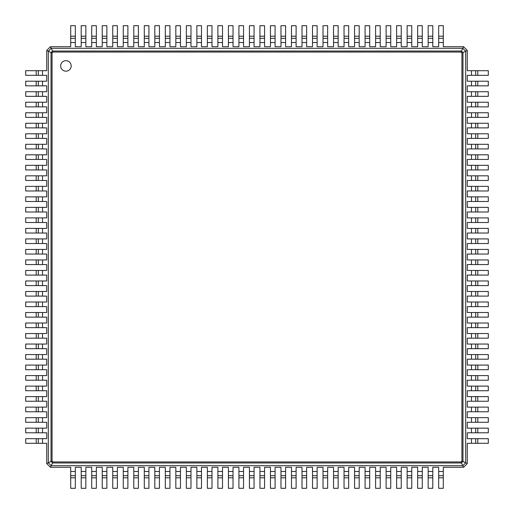 <?xml version="1.0" encoding="UTF-8"?>
<svg xmlns="http://www.w3.org/2000/svg" width="514" height="514" viewBox="0 0 514 514"><rect width="100%" height="100%" fill="white"/><g stroke="black" fill="none" stroke-linecap="round" stroke-linejoin="round"><path stroke-width="0.77" d="M70.701 36.211L75.327 36.211L75.327 25.7L70.701 25.7L70.701 46.729L50.404 46.729L51.194 48.303L462.806 48.303L461.354 51.207M75.327 36.211L75.327 46.729L81.212 46.729L81.212 42.521L85.838 42.521L85.838 46.729L91.723 46.729L91.723 42.521L96.349 42.521L96.349 46.729L102.241 46.729L102.241 42.521L106.867 42.521L106.867 46.729L112.752 46.729L112.752 42.521L117.378 42.521L117.378 46.729L123.264 46.729L123.264 42.521L127.89 42.521L127.89 46.729L133.781 46.729L133.781 42.521L138.407 42.521L138.407 46.729L144.293 46.729L144.293 42.521L148.919 42.521L148.919 46.729L154.81 46.729L154.81 42.521L159.436 42.521L159.436 46.729L165.322 46.729L165.322 42.521L169.948 42.521L169.948 46.729L175.833 46.729L175.833 42.521L180.459 42.521L180.459 46.729L186.351 46.729L186.351 42.521L190.977 42.521L190.977 46.729L196.862 46.729L196.862 42.521L201.488 42.521L201.488 46.729L207.373 46.729L207.373 42.521L211.999 42.521L211.999 46.729L217.891 46.729L217.891 42.521L222.517 42.521L222.517 46.729L228.402 46.729L228.402 42.521L233.028 42.521L233.028 46.729L238.914 46.729L238.914 42.521L243.54 42.521L243.54 46.729L249.431 46.729L249.431 42.521L254.057 42.521L254.057 46.729L259.943 46.729L259.943 42.521L264.569 42.521L264.569 46.729L270.46 46.729L270.46 42.521L275.086 42.521L275.086 46.729L280.972 46.729L280.972 42.521L285.598 42.521L285.598 46.729L291.483 46.729L291.483 42.521L296.109 42.521L296.109 46.729L302.001 46.729L302.001 42.521L306.627 42.521L306.627 46.729L312.512 46.729L312.512 42.521L317.138 42.521L317.138 46.729L323.023 46.729L323.023 42.521L327.649 42.521L327.649 46.729L333.541 46.729L333.541 42.521L338.167 42.521L338.167 46.729L344.052 46.729L344.052 42.521L348.678 42.521L348.678 46.729L354.564 46.729L354.564 42.521L359.19 42.521L359.19 46.729L365.081 46.729L365.081 42.521L369.707 42.521L369.707 46.729L375.593 46.729L375.593 42.521L380.219 42.521L380.219 46.729L386.11 46.729L386.11 42.521L390.736 42.521L390.736 46.729L396.622 46.729L396.622 42.521L401.248 42.521L401.248 46.729L407.133 46.729L407.133 42.521L411.759 42.521L411.759 46.729L417.651 46.729L417.651 42.521L422.277 42.521L422.277 46.729L428.162 46.729L428.162 42.521L432.788 42.521L432.788 46.729L438.673 46.729L438.673 42.521L443.299 42.521L443.299 46.729L463.596 46.729L467.271 50.404L467.271 70.701L471.479 70.701L471.479 75.327L467.271 75.327L467.271 81.212L471.479 81.212L471.479 85.838L467.271 85.838L467.271 91.723L471.479 91.723L471.479 96.349L467.271 96.349L467.271 102.241L471.479 102.241L471.479 106.867L467.271 106.867L467.271 112.752L471.479 112.752L471.479 117.378L467.271 117.378L467.271 123.264L471.479 123.264L471.479 127.89L467.271 127.89L467.271 133.781L471.479 133.781L471.479 138.407L467.271 138.407L467.271 144.293L471.479 144.293L471.479 148.919L467.271 148.919L467.271 154.81L471.479 154.81L471.479 159.436L467.271 159.436L467.271 165.322L471.479 165.322L471.479 169.948L467.271 169.948L467.271 175.833L471.479 175.833L471.479 180.459L467.271 180.459L467.271 186.351L471.479 186.351L471.479 190.977L467.271 190.977L467.271 196.862L471.479 196.862L471.479 201.488L467.271 201.488L467.271 207.373L471.479 207.373L471.479 211.999L467.271 211.999L467.271 217.891L471.479 217.891L471.479 222.517L467.271 222.517L467.271 228.402L471.479 228.402L471.479 233.028L467.271 233.028L467.271 238.914L471.479 238.914L471.479 243.54L467.271 243.54L467.271 249.431L471.479 249.431L471.479 254.057L467.271 254.057L467.271 259.943L471.479 259.943L471.479 264.569L467.271 264.569L467.271 270.46L471.479 270.46L471.479 275.086L467.271 275.086L467.271 280.972L471.479 280.972L471.479 285.598L467.271 285.598L467.271 291.483L471.479 291.483L471.479 296.109L467.271 296.109L467.271 302.001L471.479 302.001L471.479 306.627L467.271 306.627L467.271 312.512L471.479 312.512L471.479 317.138L467.271 317.138L467.271 323.023L471.479 323.023L471.479 327.649L467.271 327.649L467.271 333.541L471.479 333.541L471.479 338.167L467.271 338.167L467.271 344.052L471.479 344.052L471.479 348.678L467.271 348.678L467.271 354.564L471.479 354.564L471.479 359.19L467.271 359.19L467.271 365.081L471.479 365.081L471.479 369.707L467.271 369.707L467.271 375.593L471.479 375.593L471.479 380.219L467.271 380.219L467.271 386.11L471.479 386.11L471.479 390.736L467.271 390.736L467.271 396.622L471.479 396.622L471.479 401.248L467.271 401.248L467.271 407.133L471.479 407.133L471.479 411.759L467.271 411.759L467.271 417.651L471.479 417.651L471.479 422.277L467.271 422.277L467.271 428.162L471.479 428.162L471.479 432.788L467.271 432.788L467.271 438.673L471.479 438.673L471.479 443.299L467.271 443.299L467.271 463.596L463.596 467.271L443.299 467.271L443.299 471.479L438.673 471.479L438.673 467.271L432.788 467.271L432.788 471.479L428.162 471.479L428.162 467.271L422.277 467.271L422.277 471.479L417.651 471.479L417.651 467.271L411.759 467.271L411.759 471.479L407.133 471.479L407.133 467.271L401.248 467.271L401.248 471.479L396.622 471.479L396.622 467.271L390.736 467.271L390.736 471.479L386.11 471.479L386.11 467.271L380.219 467.271L380.219 471.479L375.593 471.479L375.593 467.271L369.707 467.271L369.707 471.479L365.081 471.479L365.081 467.271L359.19 467.271L359.19 471.479L354.564 471.479L354.564 467.271L348.678 467.271L348.678 471.479L344.052 471.479L344.052 467.271L338.167 467.271L338.167 471.479L333.541 471.479L333.541 467.271L327.649 467.271L327.649 471.479L323.023 471.479L323.023 467.271L317.138 467.271L317.138 471.479L312.512 471.479L312.512 467.271L306.627 467.271L306.627 471.479L302.001 471.479L302.001 467.271L296.109 467.271L296.109 471.479L291.483 471.479L291.483 467.271L285.598 467.271L285.598 471.479L280.972 471.479L280.972 467.271L275.086 467.271L275.086 471.479L270.46 471.479L270.46 467.271L264.569 467.271L264.569 471.479L259.943 471.479L259.943 467.271L254.057 467.271L254.057 471.479L249.431 471.479L249.431 467.271L243.54 467.271L243.54 471.479L238.914 471.479L238.914 467.271L233.028 467.271L233.028 471.479L228.402 471.479L228.402 467.271L222.517 467.271L222.517 471.479L217.891 471.479L217.891 467.271L211.999 467.271L211.999 471.479L207.373 471.479L207.373 467.271L201.488 467.271L201.488 471.479L196.862 471.479L196.862 467.271L190.977 467.271L190.977 471.479L186.351 471.479L186.351 467.271L180.459 467.271L180.459 471.479L175.833 471.479L175.833 467.271L169.948 467.271L169.948 471.479L165.322 471.479L165.322 467.271L159.436 467.271L159.436 471.479L154.81 471.479L154.81 467.271L148.919 467.271L148.919 471.479L144.293 471.479L144.293 467.271L138.407 467.271L138.407 471.479L133.781 471.479L133.781 467.271L127.89 467.271L127.89 471.479L123.264 471.479L123.264 467.271L117.378 467.271L117.378 471.479L112.752 471.479L112.752 467.271L106.867 467.271L106.867 471.479L102.241 471.479L102.241 467.271L96.349 467.271L96.349 471.479L91.723 471.479L91.723 467.271L85.838 467.271L85.838 471.479L81.212 471.479L81.212 467.271L75.327 467.271L75.327 471.479L70.701 471.479L70.701 467.271L50.404 467.271L46.729 463.596L46.729 443.299L42.521 443.299L42.521 438.673L46.729 438.673L46.729 432.788L42.521 432.788L42.521 428.162L46.729 428.162L46.729 422.277L42.521 422.277L42.521 417.651L46.729 417.651L46.729 411.759L42.521 411.759L42.521 407.133L46.729 407.133L46.729 401.248L42.521 401.248L42.521 396.622L46.729 396.622L46.729 390.736L42.521 390.736L42.521 386.11L46.729 386.11L46.729 380.219L42.521 380.219L42.521 375.593L46.729 375.593L46.729 369.707L42.521 369.707L42.521 365.081L46.729 365.081L46.729 359.19L42.521 359.19L42.521 354.564L46.729 354.564L46.729 348.678L42.521 348.678L42.521 344.052L46.729 344.052L46.729 338.167L42.521 338.167L42.521 333.541L46.729 333.541L46.729 327.649L42.521 327.649L42.521 323.023L46.729 323.023L46.729 317.138L42.521 317.138L42.521 312.512L46.729 312.512L46.729 306.627L42.521 306.627L42.521 302.001L46.729 302.001L46.729 296.109L42.521 296.109L42.521 291.483L46.729 291.483L46.729 285.598L42.521 285.598L42.521 280.972L46.729 280.972L46.729 275.086L42.521 275.086L42.521 270.46L46.729 270.46L46.729 264.569L42.521 264.569L42.521 259.943L46.729 259.943L46.729 254.057L42.521 254.057L42.521 249.431L46.729 249.431L46.729 243.54L42.521 243.54L42.521 238.914L46.729 238.914L46.729 233.028L42.521 233.028L42.521 228.402L46.729 228.402L46.729 222.517L42.521 222.517L42.521 217.891L46.729 217.891L46.729 211.999L42.521 211.999L42.521 207.373L46.729 207.373L46.729 201.488L42.521 201.488L42.521 196.862L46.729 196.862L46.729 190.977L42.521 190.977L42.521 186.351L46.729 186.351L46.729 180.459L42.521 180.459L42.521 175.833L46.729 175.833L46.729 169.948L42.521 169.948L42.521 165.322L46.729 165.322L46.729 159.436L42.521 159.436L42.521 154.81L46.729 154.81L46.729 148.919L42.521 148.919L42.521 144.293L46.729 144.293L46.729 138.407L42.521 138.407L42.521 133.781L46.729 133.781L46.729 127.89L42.521 127.89L42.521 123.264L46.729 123.264L46.729 117.378L42.521 117.378L42.521 112.752L46.729 112.752L46.729 106.867L42.521 106.867L42.521 102.241L46.729 102.241L46.729 96.349L42.521 96.349L42.521 91.723L46.729 91.723L46.729 85.838L42.521 85.838L42.521 81.212L46.729 81.212L46.729 75.327L42.521 75.327L42.521 70.701L46.729 70.701L46.729 50.404L50.404 46.729M70.701 38.319L75.327 38.319L70.701 38.319M461.444 462.966L52.563 462.966L51.034 461.437L51.034 52.556L52.563 51.034L461.444 51.034L462.966 52.563L462.966 461.437L461.437 462.966L461.013 461.938L52.987 461.938L52.062 461.013L52.062 52.987L52.987 52.062L461.013 52.062L461.938 52.987L461.938 461.013L461.013 461.938M46.729 50.404L48.303 51.194L51.194 48.303L52.646 51.207M81.212 36.211L85.838 36.211L85.838 25.7L81.212 25.7L81.212 42.521M438.673 42.521L438.673 25.7L443.299 25.7L443.299 42.521M463.596 46.729L462.806 48.303L465.697 51.194L462.793 52.646M428.162 42.521L428.162 25.7L432.788 25.7L432.788 42.521M85.838 36.211L85.838 42.521M91.723 36.211L96.349 36.211L96.349 25.7L91.723 25.7L91.723 42.521M417.651 42.521L417.651 25.7L422.277 25.7L422.277 42.521M96.349 36.211L96.349 42.521M102.241 36.211L106.867 36.211L106.867 25.7L102.241 25.7L102.241 42.521M407.133 42.521L407.133 25.7L411.759 25.7L411.759 42.521M106.867 36.211L106.867 42.521M112.752 36.211L117.378 36.211L117.378 25.7L112.752 25.7L112.752 42.521M396.622 42.521L396.622 25.7L401.248 25.7L401.248 42.521M117.378 36.211L117.378 42.521M123.264 36.211L127.89 36.211L127.89 25.7L123.264 25.7L123.264 42.521M386.11 42.521L386.11 25.7L390.736 25.7L390.736 42.521M127.89 36.211L127.89 42.521M133.781 36.211L138.407 36.211L138.407 25.7L133.781 25.7L133.781 42.521M375.593 42.521L375.593 25.7L380.219 25.7L380.219 42.521M138.407 36.211L138.407 42.521M144.293 36.211L148.919 36.211L148.919 25.7L144.293 25.7L144.293 42.521M365.081 42.521L365.081 25.7L369.707 25.7L369.707 42.521M148.919 36.211L148.919 42.521M154.81 36.211L159.436 36.211L159.436 25.7L154.81 25.7L154.81 42.521M354.564 42.521L354.564 25.7L359.19 25.7L359.19 42.521M159.436 36.211L159.436 42.521M165.322 36.211L169.948 36.211L169.948 25.7L165.322 25.7L165.322 42.521M344.052 42.521L344.052 25.7L348.678 25.7L348.678 42.521M169.948 36.211L169.948 42.521M175.833 36.211L180.459 36.211L180.459 25.7L175.833 25.7L175.833 42.521M333.541 42.521L333.541 25.7L338.167 25.7L338.167 42.521M180.459 36.211L180.459 42.521M186.351 36.211L190.977 36.211L190.977 25.7L186.351 25.7L186.351 42.521M323.023 42.521L323.023 25.7L327.649 25.7L327.649 42.521M190.977 36.211L190.977 42.521M196.862 36.211L201.488 36.211L201.488 25.7L196.862 25.7L196.862 42.521M312.512 42.521L312.512 25.7L317.138 25.7L317.138 42.521M201.488 36.211L201.488 42.521M207.373 36.211L211.999 36.211L211.999 25.7L207.373 25.7L207.373 42.521M302.001 42.521L302.001 25.7L306.627 25.7L306.627 42.521M211.999 36.211L211.999 42.521M217.891 36.211L222.517 36.211L222.517 25.7L217.891 25.7L217.891 42.521M291.483 42.521L291.483 25.7L296.109 25.7L296.109 42.521M222.517 36.211L222.517 42.521M228.402 36.211L233.028 36.211L233.028 25.7L228.402 25.7L228.402 42.521M280.972 42.521L280.972 25.7L285.598 25.7L285.598 42.521M233.028 36.211L233.028 42.521M238.914 36.211L243.54 36.211L243.54 25.7L238.914 25.7L238.914 42.521M270.46 42.521L270.46 25.7L275.086 25.7L275.086 42.521M243.54 36.211L243.54 42.521M249.431 36.211L254.057 36.211L254.057 25.7L249.431 25.7L249.431 42.521M259.943 42.521L259.943 25.7L264.569 25.7L264.569 42.521M254.057 36.211L254.057 42.521M52.563 51.034L52.987 52.062M461.437 51.034L461.013 52.062M46.729 463.596L48.303 462.806L48.303 51.194L51.207 52.646M81.212 38.319L85.838 38.319L81.212 38.319M467.271 50.404L465.697 51.194L465.697 462.806L462.793 461.354M438.673 38.319L443.299 38.319L438.673 38.319M428.162 38.319L432.788 38.319L428.162 38.319M91.723 38.319L96.349 38.319L91.723 38.319M417.651 38.319L422.277 38.319L417.651 38.319M102.241 38.319L106.867 38.319L102.241 38.319M407.133 38.319L411.759 38.319L407.133 38.319M112.752 38.319L117.378 38.319L112.752 38.319M396.622 38.319L401.248 38.319L396.622 38.319M123.264 38.319L127.89 38.319L123.264 38.319M386.11 38.319L390.736 38.319L386.11 38.319M133.781 38.319L138.407 38.319L133.781 38.319M375.593 38.319L380.219 38.319L375.593 38.319M144.293 38.319L148.919 38.319L144.293 38.319M365.081 38.319L369.707 38.319L365.081 38.319M154.81 38.319L159.436 38.319L154.81 38.319M354.564 38.319L359.19 38.319L354.564 38.319M165.322 38.319L169.948 38.319L165.322 38.319M344.052 38.319L348.678 38.319L344.052 38.319M175.833 38.319L180.459 38.319L175.833 38.319M333.541 38.319L338.167 38.319L333.541 38.319M186.351 38.319L190.977 38.319L186.351 38.319M323.023 38.319L327.649 38.319L323.023 38.319M196.862 38.319L201.488 38.319L196.862 38.319M312.512 38.319L317.138 38.319L312.512 38.319M207.373 38.319L211.999 38.319L207.373 38.319M302.001 38.319L306.627 38.319L302.001 38.319M217.891 38.319L222.517 38.319L217.891 38.319M291.483 38.319L296.109 38.319L291.483 38.319M228.402 38.319L233.028 38.319L228.402 38.319M280.972 38.319L285.598 38.319L280.972 38.319M238.914 38.319L243.54 38.319L238.914 38.319M270.46 38.319L275.086 38.319L270.46 38.319M249.431 38.319L254.057 38.319L249.431 38.319M259.943 38.319L264.569 38.319L259.943 38.319M42.521 75.327L25.7 75.327L25.7 70.701L42.521 70.701M462.966 52.563L461.938 52.987M51.034 52.563L52.062 52.987M65.927 71.183A5.256 5.256 0 0 0 70.482 63.299A5.256 5.256 0 0 0 61.378 63.299A5.256 5.256 0 0 0 65.927 71.183M50.404 467.271L51.194 465.697L48.303 462.806L51.207 461.354M477.789 70.701L477.789 75.327L488.3 75.327L488.3 70.701L471.479 70.701M471.479 438.673L488.3 438.673L488.3 443.299L471.479 443.299M467.271 463.596L465.697 462.806L462.806 465.697L51.194 465.697L52.646 462.793M477.789 75.327L471.479 75.327M477.789 81.212L477.789 85.838L488.3 85.838L488.3 81.212L471.479 81.212M471.479 428.162L488.3 428.162L488.3 432.788L471.479 432.788M477.789 85.838L471.479 85.838M477.789 91.723L477.789 96.349L488.3 96.349L488.3 91.723L471.479 91.723M471.479 417.651L488.3 417.651L488.3 422.277L471.479 422.277M477.789 96.349L471.479 96.349M477.789 102.241L477.789 106.867L488.3 106.867L488.3 102.241L471.479 102.241M471.479 407.133L488.3 407.133L488.3 411.759L471.479 411.759M477.789 106.867L471.479 106.867M477.789 112.752L477.789 117.378L488.3 117.378L488.3 112.752L471.479 112.752M471.479 396.622L488.3 396.622L488.3 401.248L471.479 401.248M477.789 117.378L471.479 117.378M477.789 123.264L477.789 127.89L488.3 127.89L488.3 123.264L471.479 123.264M471.479 386.11L488.3 386.11L488.3 390.736L471.479 390.736M477.789 127.89L471.479 127.89M477.789 133.781L477.789 138.407L488.3 138.407L488.3 133.781L471.479 133.781M471.479 375.593L488.3 375.593L488.3 380.219L471.479 380.219M477.789 138.407L471.479 138.407M477.789 144.293L477.789 148.919L488.3 148.919L488.3 144.293L471.479 144.293M471.479 365.081L488.3 365.081L488.3 369.707L471.479 369.707M477.789 148.919L471.479 148.919M477.789 154.81L477.789 159.436L488.3 159.436L488.3 154.81L471.479 154.81M471.479 354.564L488.3 354.564L488.3 359.19L471.479 359.19M477.789 159.436L471.479 159.436M477.789 165.322L477.789 169.948L488.3 169.948L488.3 165.322L471.479 165.322M471.479 344.052L488.3 344.052L488.3 348.678L471.479 348.678M477.789 169.948L471.479 169.948M477.789 175.833L477.789 180.459L488.3 180.459L488.3 175.833L471.479 175.833M471.479 333.541L488.3 333.541L488.3 338.167L471.479 338.167M477.789 180.459L471.479 180.459M477.789 186.351L477.789 190.977L488.3 190.977L488.3 186.351L471.479 186.351M471.479 323.023L488.3 323.023L488.3 327.649L471.479 327.649M477.789 190.977L471.479 190.977M477.789 196.862L477.789 201.488L488.3 201.488L488.3 196.862L471.479 196.862M471.479 312.512L488.3 312.512L488.3 317.138L471.479 317.138M477.789 201.488L471.479 201.488M477.789 207.373L477.789 211.999L488.3 211.999L488.3 207.373L471.479 207.373M471.479 302.001L488.3 302.001L488.3 306.627L471.479 306.627M477.789 211.999L471.479 211.999M477.789 217.891L477.789 222.517L488.3 222.517L488.3 217.891L471.479 217.891M471.479 291.483L488.3 291.483L488.3 296.109L471.479 296.109M477.789 222.517L471.479 222.517M477.789 228.402L477.789 233.028L488.3 233.028L488.3 228.402L471.479 228.402M471.479 280.972L488.3 280.972L488.3 285.598L471.479 285.598M477.789 233.028L471.479 233.028M477.789 238.914L477.789 243.54L488.3 243.54L488.3 238.914L471.479 238.914M471.479 270.46L488.3 270.46L488.3 275.086L471.479 275.086M477.789 243.54L471.479 243.54M477.789 249.431L477.789 254.057L488.3 254.057L488.3 249.431L471.479 249.431M471.479 259.943L488.3 259.943L488.3 264.569L471.479 264.569M477.789 254.057L471.479 254.057M463.596 467.271L461.354 462.793M443.299 477.789L438.673 477.789L438.673 488.3L443.299 488.3L443.299 471.479M75.327 471.479L75.327 488.3L70.701 488.3L70.701 471.479M438.673 477.789L438.673 471.479M432.788 477.789L428.162 477.789L428.162 488.3L432.788 488.3L432.788 471.479M85.838 471.479L85.838 488.3L81.212 488.3L81.212 471.479M428.162 477.789L428.162 471.479M422.277 477.789L417.651 477.789L417.651 488.3L422.277 488.3L422.277 471.479M96.349 471.479L96.349 488.3L91.723 488.3L91.723 471.479M417.651 477.789L417.651 471.479M411.759 477.789L407.133 477.789L407.133 488.3L411.759 488.3L411.759 471.479M106.867 471.479L106.867 488.3L102.241 488.3L102.241 471.479M407.133 477.789L407.133 471.479M401.248 477.789L396.622 477.789L396.622 488.3L401.248 488.3L401.248 471.479M117.378 471.479L117.378 488.3L112.752 488.3L112.752 471.479M396.622 477.789L396.622 471.479M390.736 477.789L386.11 477.789L386.11 488.3L390.736 488.3L390.736 471.479M127.89 471.479L127.89 488.3L123.264 488.3L123.264 471.479M386.11 477.789L386.11 471.479M380.219 477.789L375.593 477.789L375.593 488.3L380.219 488.3L380.219 471.479M138.407 471.479L138.407 488.3L133.781 488.3L133.781 471.479M375.593 477.789L375.593 471.479M369.707 477.789L365.081 477.789L365.081 488.3L369.707 488.3L369.707 471.479M148.919 471.479L148.919 488.3L144.293 488.3L144.293 471.479M365.081 477.789L365.081 471.479M359.19 477.789L354.564 477.789L354.564 488.3L359.19 488.3L359.19 471.479M159.436 471.479L159.436 488.3L154.81 488.3L154.81 471.479M354.564 477.789L354.564 471.479M348.678 477.789L344.052 477.789L344.052 488.3L348.678 488.3L348.678 471.479M169.948 471.479L169.948 488.3L165.322 488.3L165.322 471.479M344.052 477.789L344.052 471.479M338.167 477.789L333.541 477.789L333.541 488.3L338.167 488.3L338.167 471.479M180.459 471.479L180.459 488.3L175.833 488.3L175.833 471.479M333.541 477.789L333.541 471.479M327.649 477.789L323.023 477.789L323.023 488.3L327.649 488.3L327.649 471.479M190.977 471.479L190.977 488.3L186.351 488.3L186.351 471.479M323.023 477.789L323.023 471.479M317.138 477.789L312.512 477.789L312.512 488.3L317.138 488.3L317.138 471.479M201.488 471.479L201.488 488.3L196.862 488.3L196.862 471.479M312.512 477.789L312.512 471.479M306.627 477.789L302.001 477.789L302.001 488.3L306.627 488.3L306.627 471.479M211.999 471.479L211.999 488.3L207.373 488.3L207.373 471.479M302.001 477.789L302.001 471.479M296.109 477.789L291.483 477.789L291.483 488.3L296.109 488.3L296.109 471.479M222.517 471.479L222.517 488.3L217.891 488.3L217.891 471.479M291.483 477.789L291.483 471.479M285.598 477.789L280.972 477.789L280.972 488.3L285.598 488.3L285.598 471.479M233.028 471.479L233.028 488.3L228.402 488.3L228.402 471.479M280.972 477.789L280.972 471.479M275.086 477.789L270.46 477.789L270.46 488.3L275.086 488.3L275.086 471.479M243.54 471.479L243.54 488.3L238.914 488.3L238.914 471.479M270.46 477.789L270.46 471.479M264.569 477.789L259.943 477.789L259.943 488.3L264.569 488.3L264.569 471.479M254.057 471.479L254.057 488.3L249.431 488.3L249.431 471.479M259.943 477.789L259.943 471.479M36.211 443.299L36.211 438.673L25.7 438.673L25.7 443.299L42.521 443.299M36.211 438.673L42.521 438.673M36.211 432.788L36.211 428.162L25.7 428.162L25.7 432.788L42.521 432.788M42.521 85.838L25.7 85.838L25.7 81.212L42.521 81.212M36.211 428.162L42.521 428.162M36.211 422.277L36.211 417.651L25.7 417.651L25.7 422.277L42.521 422.277M42.521 96.349L25.7 96.349L25.7 91.723L42.521 91.723M36.211 417.651L42.521 417.651M36.211 411.759L36.211 407.133L25.7 407.133L25.7 411.759L42.521 411.759M42.521 106.867L25.7 106.867L25.7 102.241L42.521 102.241M36.211 407.133L42.521 407.133M36.211 401.248L36.211 396.622L25.7 396.622L25.7 401.248L42.521 401.248M42.521 117.378L25.7 117.378L25.7 112.752L42.521 112.752M36.211 396.622L42.521 396.622M36.211 390.736L36.211 386.11L25.7 386.11L25.7 390.736L42.521 390.736M42.521 127.89L25.7 127.89L25.7 123.264L42.521 123.264M36.211 386.11L42.521 386.11M36.211 380.219L36.211 375.593L25.7 375.593L25.7 380.219L42.521 380.219M42.521 138.407L25.7 138.407L25.7 133.781L42.521 133.781M36.211 375.593L42.521 375.593M36.211 369.707L36.211 365.081L25.7 365.081L25.7 369.707L42.521 369.707M42.521 148.919L25.7 148.919L25.7 144.293L42.521 144.293M36.211 365.081L42.521 365.081M36.211 359.19L36.211 354.564L25.7 354.564L25.7 359.19L42.521 359.19M42.521 159.436L25.7 159.436L25.7 154.81L42.521 154.81M36.211 354.564L42.521 354.564M36.211 348.678L36.211 344.052L25.7 344.052L25.7 348.678L42.521 348.678M42.521 169.948L25.7 169.948L25.7 165.322L42.521 165.322M36.211 344.052L42.521 344.052M36.211 338.167L36.211 333.541L25.7 333.541L25.7 338.167L42.521 338.167M42.521 180.459L25.7 180.459L25.7 175.833L42.521 175.833M36.211 333.541L42.521 333.541M36.211 327.649L36.211 323.023L25.7 323.023L25.7 327.649L42.521 327.649M42.521 190.977L25.7 190.977L25.7 186.351L42.521 186.351M36.211 323.023L42.521 323.023M36.211 317.138L36.211 312.512L25.7 312.512L25.7 317.138L42.521 317.138M42.521 201.488L25.7 201.488L25.7 196.862L42.521 196.862M36.211 312.512L42.521 312.512M36.211 306.627L36.211 302.001L25.7 302.001L25.7 306.627L42.521 306.627M42.521 211.999L25.7 211.999L25.7 207.373L42.521 207.373M36.211 302.001L42.521 302.001M36.211 296.109L36.211 291.483L25.7 291.483L25.7 296.109L42.521 296.109M42.521 222.517L25.7 222.517L25.7 217.891L42.521 217.891M36.211 291.483L42.521 291.483M36.211 285.598L36.211 280.972L25.7 280.972L25.7 285.598L42.521 285.598M42.521 233.028L25.7 233.028L25.7 228.402L42.521 228.402M36.211 280.972L42.521 280.972M36.211 275.086L36.211 270.46L25.7 270.46L25.7 275.086L42.521 275.086M42.521 243.54L25.7 243.54L25.7 238.914L42.521 238.914M36.211 270.46L42.521 270.46M36.211 264.569L36.211 259.943L25.7 259.943L25.7 264.569L42.521 264.569M42.521 254.057L25.7 254.057L25.7 249.431L42.521 249.431M36.211 259.943L42.521 259.943M38.319 75.327L38.319 70.701L38.319 75.327M462.966 461.437L461.938 461.013M51.034 461.437L52.062 461.013M52.563 462.966L52.987 461.938M475.681 70.701L475.681 75.327L475.681 70.701M475.681 438.673L475.681 443.299L475.681 438.673M475.681 81.212L475.681 85.838L475.681 81.212M475.681 428.162L475.681 432.788L475.681 428.162M475.681 91.723L475.681 96.349L475.681 91.723M475.681 417.651L475.681 422.277L475.681 417.651M475.681 102.241L475.681 106.867L475.681 102.241M475.681 407.133L475.681 411.759L475.681 407.133M475.681 112.752L475.681 117.378L475.681 112.752M475.681 396.622L475.681 401.248L475.681 396.622M475.681 123.264L475.681 127.89L475.681 123.264M475.681 386.11L475.681 390.736L475.681 386.11M475.681 133.781L475.681 138.407L475.681 133.781M475.681 375.593L475.681 380.219L475.681 375.593M475.681 144.293L475.681 148.919L475.681 144.293M475.681 365.081L475.681 369.707L475.681 365.081M475.681 154.81L475.681 159.436L475.681 154.81M475.681 354.564L475.681 359.19L475.681 354.564M475.681 165.322L475.681 169.948L475.681 165.322M475.681 344.052L475.681 348.678L475.681 344.052M475.681 175.833L475.681 180.459M475.681 333.541L475.681 338.167L475.681 333.541M475.681 186.351L475.681 190.977M475.681 323.023L475.681 327.649L475.681 323.023M475.681 196.862L475.681 201.488L475.681 196.862M475.681 312.512L475.681 317.138L475.681 312.512M475.681 207.373L475.681 211.999L475.681 207.373M475.681 302.001L475.681 306.627L475.681 302.001M475.681 217.891L475.681 222.517L475.681 217.891M475.681 291.483L475.681 296.109L475.681 291.483M475.681 228.402L475.681 233.028L475.681 228.402M475.681 280.972L475.681 285.598L475.681 280.972M475.681 238.914L475.681 243.54L475.681 238.914M475.681 270.46L475.681 275.086L475.681 270.46M475.681 249.431L475.681 254.057L475.681 249.431M475.681 259.943L475.681 264.569L475.681 259.943M443.299 475.681L438.673 475.681L443.299 475.681M75.327 475.681L70.701 475.681L75.327 475.681M432.788 475.681L428.162 475.681L432.788 475.681M85.838 475.681L81.212 475.681L85.838 475.681M422.277 475.681L417.651 475.681L422.277 475.681M96.349 475.681L91.723 475.681L96.349 475.681M411.759 475.681L407.133 475.681L411.759 475.681M106.867 475.681L102.241 475.681L106.867 475.681M401.248 475.681L396.622 475.681L401.248 475.681M117.378 475.681L112.752 475.681L117.378 475.681M390.736 475.681L386.11 475.681L390.736 475.681M127.89 475.681L123.264 475.681L127.89 475.681M380.219 475.681L375.593 475.681L380.219 475.681M138.407 475.681L133.781 475.681L138.407 475.681M369.707 475.681L365.081 475.681L369.707 475.681M148.919 475.681L144.293 475.681L148.919 475.681M359.19 475.681L354.564 475.681L359.19 475.681M159.436 475.681L154.81 475.681L159.436 475.681M348.678 475.681L344.052 475.681L348.678 475.681M169.948 475.681L165.322 475.681L169.948 475.681M338.167 475.681L333.541 475.681L338.167 475.681M180.459 475.681L175.833 475.681L180.459 475.681M327.649 475.681L323.023 475.681L327.649 475.681M190.977 475.681L186.351 475.681L190.977 475.681M317.138 475.681L312.512 475.681L317.138 475.681M201.488 475.681L196.862 475.681L201.488 475.681M306.627 475.681L302.001 475.681L306.627 475.681M211.999 475.681L207.373 475.681L211.999 475.681M296.109 475.681L291.483 475.681L296.109 475.681M222.517 475.681L217.891 475.681L222.517 475.681M285.598 475.681L280.972 475.681L285.598 475.681M233.028 475.681L228.402 475.681L233.028 475.681M275.086 475.681L270.46 475.681L275.086 475.681M243.54 475.681L238.914 475.681L243.54 475.681M264.569 475.681L259.943 475.681L264.569 475.681M254.057 475.681L249.431 475.681L254.057 475.681M38.319 443.299L38.319 438.673M38.319 432.788L38.319 428.162M38.319 85.838L38.319 81.212L38.319 85.838M38.319 422.277L38.319 417.651M38.319 96.349L38.319 91.723L38.319 96.349M38.319 411.759L38.319 407.133M38.319 106.867L38.319 102.241L38.319 106.867M38.319 401.248L38.319 396.622L38.319 401.248M38.319 117.378L38.319 112.752L38.319 117.378M38.319 390.736L38.319 386.11L38.319 390.736M38.319 127.89L38.319 123.264L38.319 127.89M38.319 380.219L38.319 375.593L38.319 380.219M38.319 138.407L38.319 133.781L38.319 138.407M38.319 369.707L38.319 365.081L38.319 369.707M38.319 148.919L38.319 144.293L38.319 148.919M38.319 359.19L38.319 354.564L38.319 359.19M38.319 159.436L38.319 154.81L38.319 159.436M38.319 348.678L38.319 344.052L38.319 348.678M38.319 169.948L38.319 165.322L38.319 169.948M38.319 338.167L38.319 333.541L38.319 338.167M38.319 180.459L38.319 175.833L38.319 180.459M38.319 327.649L38.319 323.023L38.319 327.649M38.319 190.977L38.319 186.351L38.319 190.977M38.319 317.138L38.319 312.512L38.319 317.138M38.319 201.488L38.319 196.862L38.319 201.488M38.319 306.627L38.319 302.001L38.319 306.627M38.319 211.999L38.319 207.373L38.319 211.999M38.319 296.109L38.319 291.483L38.319 296.109M38.319 222.517L38.319 217.891L38.319 222.517M38.319 285.598L38.319 280.972L38.319 285.598M38.319 233.028L38.319 228.402L38.319 233.028M38.319 275.086L38.319 270.46L38.319 275.086M38.319 243.54L38.319 238.914L38.319 243.54M38.319 264.569L38.319 259.943L38.319 264.569M38.319 254.057L38.319 249.431L38.319 254.057M70.701 42.521L75.327 42.521M438.673 36.211L443.299 36.211M428.162 36.211L432.788 36.211M417.651 36.211L422.277 36.211M407.133 36.211L411.759 36.211M396.622 36.211L401.248 36.211M386.11 36.211L390.736 36.211M375.593 36.211L380.219 36.211M365.081 36.211L369.707 36.211M354.564 36.211L359.19 36.211M344.052 36.211L348.678 36.211M333.541 36.211L338.167 36.211M323.023 36.211L327.649 36.211M312.512 36.211L317.138 36.211M302.001 36.211L306.627 36.211M291.483 36.211L296.109 36.211M280.972 36.211L285.598 36.211M270.46 36.211L275.086 36.211M259.943 36.211L264.569 36.211M36.211 75.327L36.211 70.701M477.789 438.673L477.789 443.299M477.789 428.162L477.789 432.788M477.789 417.651L477.789 422.277M477.789 407.133L477.789 411.759M477.789 396.622L477.789 401.248M477.789 386.11L477.789 390.736M477.789 375.593L477.789 380.219M477.789 365.081L477.789 369.707M477.789 354.564L477.789 359.19M477.789 344.052L477.789 348.678M477.789 333.541L477.789 338.167M477.789 323.023L477.789 327.649M477.789 312.512L477.789 317.138M477.789 302.001L477.789 306.627M477.789 291.483L477.789 296.109M477.789 280.972L477.789 285.598M477.789 270.46L477.789 275.086M477.789 259.943L477.789 264.569M75.327 477.789L70.701 477.789M85.838 477.789L81.212 477.789M96.349 477.789L91.723 477.789M106.867 477.789L102.241 477.789M117.378 477.789L112.752 477.789M127.89 477.789L123.264 477.789M138.407 477.789L133.781 477.789M148.919 477.789L144.293 477.789M159.436 477.789L154.81 477.789M169.948 477.789L165.322 477.789M180.459 477.789L175.833 477.789M190.977 477.789L186.351 477.789M201.488 477.789L196.862 477.789M211.999 477.789L207.373 477.789M222.517 477.789L217.891 477.789M233.028 477.789L228.402 477.789M243.54 477.789L238.914 477.789M254.057 477.789L249.431 477.789M36.211 85.838L36.211 81.212M36.211 96.349L36.211 91.723M36.211 106.867L36.211 102.241M36.211 117.378L36.211 112.752M36.211 127.89L36.211 123.264M36.211 138.407L36.211 133.781M36.211 148.919L36.211 144.293M36.211 159.436L36.211 154.81M36.211 169.948L36.211 165.322M36.211 180.459L36.211 175.833M36.211 190.977L36.211 186.351M36.211 201.488L36.211 196.862M36.211 211.999L36.211 207.373M36.211 222.517L36.211 217.891M36.211 233.028L36.211 228.402M36.211 243.54L36.211 238.914M36.211 254.057L36.211 249.431"/></g></svg>
